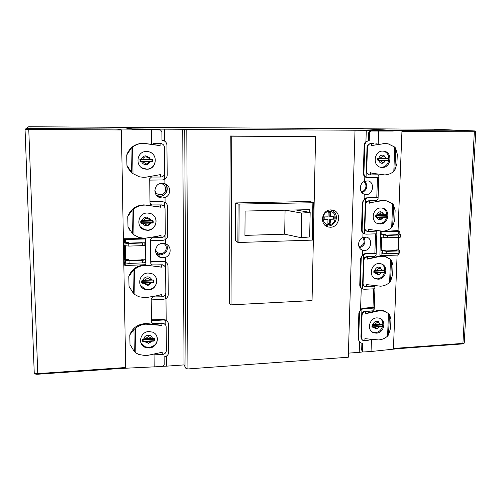 <?xml version="1.0" encoding="UTF-8"?>
<svg xmlns="http://www.w3.org/2000/svg" width="501" height="501" viewBox="0 0 501 501"><rect width="100%" height="100%" fill="white"/><g stroke="black" fill="none" stroke-linecap="round" stroke-linejoin="round"><path stroke-width="0.75" d="M160.257 207.145L143.9 204.865C135.928 205.335 130.561 209.199 127.799 216.47L127.974 226.621L132.389 233.504L133.974 234.906L139.153 237.549L144.62 238.282L157.533 236.272L161.009 235.307L161.034 237.668L152.21 237.737L150.457 239.39L150.738 262.042L163.119 261.578L150.732 261.409M164.453 174.454L164.497 179.464L162.311 179.959L149.724 180.097L149.705 178.707L151.471 177.028L160.414 177.035L160.389 174.617L146.298 177.122L143.787 177.335L139.491 176.828L133.003 173.653L131.394 172.231L126.928 165.399C128.156 168.843 130.254 171.655 133.235 173.834M127.799 216.47L132.013 210.395L133.567 209.074C136.66 206.562 140.192 205.247 144.169 205.128L146.467 205.047M149.091 348.007L145.29 347.4C137.255 344.588 140.155 331.662 148.872 331.549L152.517 332.119C160.652 334.868 157.834 347.844 149.091 348.007M156.7 335.92C158.322 342.327 155.711 346.178 148.866 347.475L145.008 346.717L140.806 342.628M154.421 354.188L162.537 354.476C164.885 354.088 166.163 352.754 166.376 350.468L166.157 326.896C166.069 325.318 165.292 324.21 163.833 323.577L161.904 323.352L161.929 325.625M140.249 161.704L139.879 159.606L140.405 159.067L152.06 159.111M160.414 177.035L160.733 177.035C163.169 176.765 164.503 175.406 164.723 172.958L164.485 147.563C164.322 145.472 163.238 144.138 161.228 143.562L153.594 143.655M157.37 143.461L156.744 143.443M150.118 223.089L147.72 225.068L146.956 225.174L143.743 223.246M156.469 145.008L143.054 143.236C134.982 143.643 129.546 147.557 126.753 154.984L131.011 148.528L132.583 147.156C135.715 144.639 139.297 143.367 143.324 143.324L158.592 145.422M149.987 201.552L162.531 201.709L149.993 201.934L150.012 203.318L151.809 204.972L150.569 204.489M145.816 259.117L141.846 259.261L142.228 259.887L128.863 260.376L128.532 259.731L124.743 259.712L125.244 260.376L129.076 260.871L142.578 260.382L145.722 259.706L145.622 244.588L144.883 245.396L142.372 245.665L128.826 246.091L124.981 245.678L124.48 245.108L124.743 259.712M161.266 325.387L145.791 324.153C141.921 324.416 138.476 325.807 135.458 328.312L133.942 329.539L129.822 334.893C132.521 327.93 137.756 324.16 145.528 323.571L148.033 323.696L148.258 324.191M161.078 267.114L144.726 264.96C136.854 265.486 131.55 269.306 128.826 276.414L128.995 286.321L133.354 293.248L134.926 294.632L138.909 296.749L145.428 297.719L158.184 295.509L161.61 294.5L161.948 296.786C164.328 296.435 165.624 295.095 165.837 292.759L165.612 268.599C165.505 266.864 164.635 265.687 163.007 265.06L164.773 266.263M128.826 276.414L132.99 270.709L134.525 269.438C137.581 266.927 141.069 265.574 144.989 265.386L157.464 266.363M151.49 341.231L148.534 343.129L145.484 341.613M142.616 341.256L142.466 339.459L142.973 338.933L145.265 338.789L148.428 336.522L151.628 338.394L153.907 338.25L154.421 338.707M143.919 338.876C144.382 336.634 145.804 335.394 148.177 335.163C150.012 335.194 151.346 335.983 152.191 337.53L152.479 338.344M152.066 341.194L148.634 343.385L144.651 341.663M140.975 223.02L140.762 221.073L141.282 220.54L152.492 220.271L152.987 220.59M145.265 338.789L151.628 338.394M164.497 179.464C166.232 178.5 167.127 177.028 167.196 175.037L166.933 145.265C166.733 142.729 165.418 141.119 162.988 140.43L161.986 140.324L161.898 131.7L160.452 129.941L151.346 129.853L151.515 143.925M158.617 145.428L157.095 145.115M157.151 145.133L156.537 145.033M167.835 322.093L165.725 320.045L163.458 319.55L163.689 319.982L151.471 320.678L151.196 298.577L152.918 296.949L161.635 296.799M120.09 368.492L162.524 366.456L164.19 364.715L164.128 356.869C166.958 356.399 168.499 354.789 168.756 352.04L168.511 324.397C168.417 322.538 167.522 321.21 165.818 320.415L165.869 325.512M156.838 143.468L153.632 143.662M160.069 143.474L160.095 145.929L159.174 145.578M160.395 143.474L157.264 143.43M164.51 141.025L164.403 129.164L132.37 128.901L122.927 127.248L118.656 127.141L122.814 127.392L131.538 129.152L114.635 129.014C118.724 129.101 120.979 129.421 121.399 129.972L25.05 129.383L28.689 126.747L118.443 127.298M129.822 334.893L129.991 344.55L134.299 351.52L135.846 352.886L138.764 354.489L146.223 355.704L162.205 352.247L162.224 354.495M161.028 325.324L159.869 325.149M143.63 220.484C144.332 219.043 145.409 218.292 146.881 218.223L149.83 219.726L150.156 220.327M150.976 220.302L150.519 219.256L146.624 217.102C144.376 217.259 142.942 218.392 142.322 220.515M142.66 223.271C143.536 224.868 144.895 225.7 146.737 225.763L148.014 225.575L150.82 223.07M145.616 238.608L123.778 238.739L124.38 239.403L125.331 239.509L145.547 238.964L145.616 238.608L145.891 264.691L125.789 265.492L125.751 263.157M123.778 238.739L124.248 264.578L124.843 265.373L125.789 265.492M158.949 206.813L158.184 206.637M141.977 282.977L141.626 281.005L142.14 280.472L153.212 279.99L153.719 280.36M146.53 151.49L148.478 151.703C158.535 153.488 156.919 169.62 146.762 169.232L144.62 168.987C134.681 167.096 136.397 151.039 146.53 151.49M145.584 242.014L141.601 242.133L141.983 242.691L128.569 243.11L128.237 242.534L124.436 242.515L124.937 243.104L128.782 243.542L144.852 242.86L145.584 242.014L145.547 238.964M159.237 206.857L158.917 206.781M142.785 159.061C143.493 157.602 144.589 156.851 146.073 156.813L148.91 158.203L149.398 159.036M158.228 206.681L157.765 206.569M144.457 280.372L147.663 278.105L150.901 280.09M161.034 237.668L161.353 237.656C163.758 237.349 165.067 235.996 165.286 233.604L165.054 208.842C164.923 206.938 163.952 205.679 162.136 205.072L163.52 205.754M159.8 207.001L159.268 206.875M160.264 207.151L159.813 207.013M162.136 205.072L151.809 204.972M151.778 204.94L161.936 204.909M149.398 161.76L147.307 163.739L146.148 163.94L142.854 161.792M157.815 206.612L146.699 205.266M145.891 264.691L145.847 261.672L145.121 262.587L142.616 262.9L129.114 263.394L125.288 262.931L124.787 262.292L124.843 265.373M162.286 201.521L165.512 202.673M162.531 201.709L164.71 202.197C166.451 203.099 167.372 204.533 167.472 206.493L167.729 235.495C167.666 237.436 166.777 238.889 165.067 239.866L164.979 235.169M148.114 273.026L151.252 273.471C160.007 275.976 157.508 289.897 148.334 289.897L145.027 289.409C136.378 286.829 138.965 272.97 148.114 273.026M161.071 267.102L157.533 266.463M161.335 267.215L161.309 264.885L163.007 265.06M29.997 126.966L34.481 126.866L29.997 126.966M163.019 140.437L161.98 140.261M159.832 325.074L148.033 323.696M149.993 201.934L149.724 180.097M165.574 294.187L165.618 298.784C167.309 297.801 168.186 296.36 168.248 294.469L167.998 266.175C167.904 264.265 166.996 262.887 165.274 262.036L165.324 267.177M147.557 230.322L144.802 229.959C135.52 227.686 137.712 212.781 147.332 213.025L149.905 213.351C159.305 215.536 157.201 230.51 147.557 230.322M153.607 215.48C159.017 220.528 154.784 230.322 147.332 230.047L144.538 229.627L140.33 226.828M151.346 129.853L132.796 129.69L131.538 129.152M119.169 368.517L121.893 368.367C124.317 368.141 125.582 367.859 125.695 367.509L121.399 129.972M154.189 367.058L154.032 354.27M151.64 322.581L153.243 323.533L161.904 323.352M153.243 323.533L152.517 323.402L151.484 321.918L151.471 320.678M128.995 286.321L129.496 287.555M150.738 262.042L150.757 263.388L151.916 264.891L161.309 264.885M129.934 230.485L127.974 226.621M160.721 207.333L160.696 204.94M126.753 154.984L126.928 165.399M165.017 235.069L165.067 239.866M164.71 202.197L164.76 207.376M150.814 282.89L147.739 284.881L144.62 283.165M152.536 264.991L151.033 264.202M164.453 179.439L164.409 174.555M141.846 259.261L141.858 259.9M152.504 264.948L162.806 264.791M165.28 267.083L165.23 261.979L163.119 261.578M160.239 143.43L161.391 143.599M145.747 261.679L145.108 261.704M145.515 244.588L144.877 244.613M141.601 242.133L141.614 242.703M166.927 263.269L165.18 261.791L162.881 261.265M165.618 298.784L163.489 299.291L151.214 299.905M164.716 207.276L164.666 202.16M150.194 159.03L149.599 157.802L145.816 155.817C143.637 155.936 142.203 157.02 141.507 159.067M141.67 161.798C142.503 163.627 143.925 164.597 145.935 164.697L147.701 164.347L150.15 161.76M149.736 152.079C158.717 155.279 155.993 169.57 146.536 169.094L141.946 167.86M151.74 280.059L151.377 279.145C150.5 277.667 149.179 276.903 147.413 276.865C145.102 277.059 143.668 278.249 143.123 280.428M143.655 283.209L147.526 285.313L148.321 285.232L151.459 282.865M155.517 276.74C159.055 281.963 154.59 289.628 148.108 289.484L144.751 288.902L140.311 285.163M163.689 319.982L165.818 320.415M132.627 129.621L159.806 129.859M163.458 319.55L151.459 319.801M165.574 298.715L165.537 294.287M150.475 240.749L162.906 240.367L165.023 239.816M165.624 325.043L163.633 323.208L162.023 322.963L153.212 323.471M165.825 325.418L165.781 320.339M147.263 265.11L147.488 265.474M392.765 226.183L393.567 204.984L395.126 210.426L394.769 219.72L392.765 226.183L391.694 227.535C388.989 229.84 385.964 231.055 382.601 231.199L368.918 229.452M370.421 172.676L370.345 174.93L369.394 174.874C367.653 174.379 366.751 173.152 366.682 171.204L366.262 171.123L366.062 177.26L367.083 177.623L378.794 177.586L378.837 176.296L377.698 174.786M393.567 204.984L392.59 203.826L386.64 200.832M382.658 325.738L382.827 324.329C382.864 321.855 382.038 319.926 380.347 318.548M376.401 333.152C384.286 333.033 386.86 320.083 379.357 318.154L376.94 317.866C369.062 317.941 366.438 330.867 373.878 332.846L376.401 333.152M372.03 331.887L375.712 332.689C378.969 332.113 381.211 330.071 382.451 326.571M365.768 313.732L365.561 311.622C363.488 311.954 362.311 313.206 362.035 315.367L361.321 337.499C361.353 339.052 362.041 340.098 363.394 340.636L367.358 340.467L371.31 339.503M388.006 158.059L378.211 158.084L377.735 158.579L377.685 160.057L378.455 160.596M369.97 202.918L380.81 200.588L385.707 200.588M372.343 202.341L381.543 200.782L386.778 200.863M378.23 217.403L380.892 219.194L383.672 217.271M367.083 177.623L365.417 177.085C364.002 176.202 363.294 174.862 363.288 173.07L364.164 145.259C364.283 143.449 365.085 142.096 366.563 141.194L369.218 140.725L369.481 132.684L371.066 131.024L378.631 131.062L378.186 144.094L375.863 143.774M372.569 173.321L384.63 174.912C388.024 174.836 391.087 173.647 393.817 171.348L394.901 170.027L396.917 163.733L397.287 154.22L395.652 148.196L394.732 147.075L388.031 143.749L383.566 143.731L374.404 145.115M368.554 229.295L368.479 231.5L367.339 231.418C365.736 230.898 364.91 229.74 364.853 227.93L365.605 204.752C365.887 202.492 367.089 201.227 369.206 200.964L376.583 200.688L378.048 199.097L378.092 197.82L367.258 198.014L365.486 198.54C363.945 199.442 363.106 200.813 362.974 202.655L362.117 229.84L361.503 229.608L362.361 202.473L362.974 202.655M376.583 200.688L378.048 199.097M398.495 249.836L399.779 250.306L399.692 250.744L398.145 250.938L386.816 251.37L381.198 250.519L384.561 250.394L385.845 250.938L397.099 250.525L395.752 249.974L398.495 249.836L398.984 237.405M365.987 313.62L379.745 310.689L384.254 311.215L388.444 313.457L389.409 314.44L390.955 319.037L390.617 327.917L388.638 334.687L389.409 314.44M390.674 281.055L391.463 260.345L393.016 265.348L392.671 274.429L390.674 281.055L389.615 282.445C386.947 284.743 383.948 285.99 380.628 286.196L366.726 284.606L366.657 286.76L365.342 286.653C363.864 286.127 363.106 285.025 363.068 283.347L362.661 283.121L362.58 288.996C361.115 288.225 360.376 286.96 360.363 285.188L361.202 258.622C361.334 256.825 362.16 255.466 363.688 254.552L362.661 283.121M386.071 214.741L386.653 216.77L386.252 217.209L376.671 217.447L376.821 217.027L386.415 216.789L386.252 217.209L376.508 217.434L376.232 215.53L375.781 215.386L375.731 216.833L376.163 217.302M391.463 260.345L390.492 259.267L384.424 256.199L386.653 257.032M379.802 323.984L378.449 321.655L376.533 321.197C374.767 321.51 373.602 322.644 373.038 324.604M373.308 327.209L376.076 328.863L377.416 328.506M374.485 327.134L377.015 328.562L379.633 326.809M382.225 324.304L379.877 324.178L378.956 322.92L377.215 322.425L374.422 324.516L372.462 324.635L371.955 326.502L372.487 327.09M385.826 214.666L376.245 214.898L375.781 215.386M379.877 324.178L374.422 324.516M381.198 250.519L381.681 237.073L387.323 237.793L400.23 237.249L400.405 234.531L399.134 234.011L396.36 234.23L397.713 234.719L386.428 235.069L385.144 234.587L381.762 234.693L381.862 231.875L380.735 231.581L397.738 230.598L399.247 231.174L398.84 231.305L381.862 231.875M372.243 173.252L370.959 172.914M359.862 342.321L358.058 338.864L358.873 312.918L361.196 308.979L363.043 308.297L373.001 307.32L373.64 288.826M373.001 307.32L374.26 308.077L374.973 287.53L374.053 286.196L366.657 286.76M358.058 338.864L358.647 339.296L359.474 313.307C359.599 311.547 360.413 310.207 361.922 309.286L360.927 337.211L362.392 340.066M371.711 145.766L373.715 145.19M373.533 143.655L371.379 143.662L371.304 145.948M371.379 143.662L373.239 143.63M434.104 129.208L361.747 128.776M388.638 334.687L387.586 336.108C384.943 338.407 381.981 339.684 378.693 339.947L364.941 338.663L364.872 340.768M366.5 313.357L367.277 313.15M367.189 313.094L367.571 313.069M372.594 145.484L373.377 145.265M373.508 145.277L373.871 145.209M376.884 214.879C377.503 212.981 378.675 211.929 380.403 211.741L382.069 212.161L383.597 214.196M382.363 218.749L380.115 219.757C378.606 219.751 377.547 218.981 376.946 217.44M383.829 214.716L382.651 213.194L381.111 212.768L378.255 214.848M366.168 177.279C364.678 176.415 363.92 175.049 363.908 173.189L364.791 145.321C365.141 142.528 366.607 140.994 369.199 140.725L368.448 140.656L368.723 132.633L370.214 130.98L371.066 131.024M398.314 254.903L397.907 255.059L397.976 253.255M380.735 231.581L379.89 255.328L381.01 255.679L397.907 255.059M370.965 202.636L372.168 202.291M382.845 151.083C373.965 150.676 372.137 166.1 380.892 167.347L382.269 167.478C391.156 167.835 392.928 152.385 384.098 151.196L382.845 151.083M371.097 143.662C368.955 143.893 367.74 145.158 367.452 147.469L367.026 147.426C367.314 145.121 368.529 143.85 370.665 143.624M366.682 171.204L367.452 147.469M362.361 202.473L364.734 198.44L366.626 197.845L376.79 197.482L378.092 197.82L378.794 177.586M385.876 158.053L384.555 156.387L383.127 155.999L380.24 158.072M384.054 270.058L381.831 270.077L380.785 268.686L379.138 268.223L376.32 270.315L374.335 270.402L373.871 270.891L373.821 272.3L374.429 272.888M381.831 270.077L376.32 270.315M400.324 234.919L387.405 235.457L381.762 234.693M364.853 227.93L364.44 227.78L365.486 198.54M370.001 202.93L370.69 202.711M376.495 200.663L368.68 200.813C367.114 200.932 365.999 201.759 365.335 203.306M380.171 160.602L382.902 162.581L385.757 160.57M380.81 200.588L381.543 200.782M381.01 255.679L381.111 252.886L386.734 253.694L398.057 253.249L399.604 253.061L399.685 252.636M378.862 263.551C370.671 263.482 368.273 277.178 376.145 278.951L378.311 279.195C386.515 279.22 388.857 265.505 380.923 263.776L378.862 263.551M368.83 258.61L378.844 256.199L379.564 256.512L367.571 259.098L367.365 256.932C365.267 257.232 364.077 258.491 363.801 260.702L363.068 283.347M379.564 256.512L385.519 256.675M434.592 129.396L437.861 129.415L434.592 129.396M391.632 130.467L407.106 130.623C403.994 130.667 402.272 130.936 401.94 131.431L474.334 131.801L462.918 343.398L464.239 343.104L462.655 343.943L462.918 343.398L393.442 348.464L398.439 348.608M367.471 313L368.63 312.812M368.46 312.705L378.906 310.182L383.127 310.545L386.246 312.023M376.79 197.482L377.478 177.598M375.537 233.854L374.873 253.03L364.816 253.706L362.943 254.351L360.595 258.334L359.762 284.85C359.768 286.559 360.463 287.806 361.847 288.595M386.265 217.202L386.822 215.449C386.791 211.835 385.325 209.399 382.438 208.128M380.265 223.985C388.801 224.172 390.88 209.618 382.501 208.14L380.835 207.971C372.306 207.74 370.17 222.269 378.48 223.803L380.265 223.985M377.597 223.521L379.558 223.747C383.278 223.239 385.651 220.91 386.678 216.764M400.23 237.249L400.312 236.873M364.44 227.78L364.352 233.792C362.874 232.971 362.129 231.656 362.117 229.84M369.412 203.187L369.488 200.957M383.566 143.731L374.222 145.096M376.332 272.901L378.931 274.504L381.63 272.669M367.64 256.919L374.66 256.437L376.107 254.834L376.151 253.587L364.816 253.706M374.66 256.437L376.107 254.834M358.647 339.296C358.678 341.168 359.511 342.427 361.14 343.079L362.624 343.26L362.386 350.625L363.269 351.971L371.047 351.52L371.46 339.515M371.047 351.52L397.738 348.69M395.727 250.575L395.752 249.974M378.844 256.199L384.424 256.199M366.331 172.407L369.394 174.874M363.688 254.552L365.436 253.988M374.573 256.399L366.838 256.694C365.298 256.838 364.196 257.671 363.538 259.192M374.873 253.03L376.151 253.587L376.884 232.552L375.882 231.143L368.479 231.5M366.262 171.123L367.026 147.426M396.341 234.762L396.36 234.23M362.58 288.983L364.29 289.29L374.93 288.758M378.875 158.078C379.526 156.212 380.704 155.21 382.407 155.078L383.929 155.473L385.469 157.239M384.843 161.829L382.113 163.288C380.51 163.22 379.42 162.324 378.85 160.608M380.754 167.321L381.543 167.359C385.839 166.783 388.288 164.034 388.889 159.093C388.776 154.778 386.91 152.116 383.29 151.102L383.246 151.095M374.936 270.371C375.531 268.442 376.696 267.352 378.443 267.096L380.246 267.54L381.699 269.757M379.871 274.304L378.167 274.93L375.099 272.957M374.679 278.343L377.61 278.844C381.073 278.305 383.378 276.145 384.543 272.362M384.63 271.949L384.799 270.509C384.818 267.521 383.71 265.336 381.474 263.952M378.837 176.296L377.748 174.793L370.345 174.93M382.82 143.662L386.453 143.574M363.043 308.297L363.657 308.679L361.922 309.286M393.442 348.464L397.099 255.09M398.051 230.717L401.94 131.431M362.624 351.477L361.678 350.086L362.386 350.625M361.897 343.248L361.678 350.086M364.296 233.773L363.613 233.485C362.21 232.652 361.509 231.362 361.503 229.608M391.613 130.993L370.214 130.98M376.84 233.817L366.081 234.149L364.352 233.792M363.657 308.679L374.26 308.077L374.216 309.236L372.694 310.858L365.047 311.296C363.519 311.465 362.43 312.298 361.778 313.795M372.694 310.858L365.836 311.603M372.782 310.908L374.216 309.236M378.631 131.062L393.172 131.08L394.162 130.598M367.966 258.911L367.571 259.098M367.941 258.898L368.523 258.66M376.921 310.545L377.629 310.977M362.73 284.299L364.465 286.24M374.973 287.53L374.272 286.284M376.884 232.552L375.982 231.174M364.509 229.007L366.732 231.199M391.776 131.005L393.172 131.08M157.64 255.692L157.615 254.934M364.678 194.344L366.381 194.57C373.377 194.689 374.93 181.976 368.028 180.899L364.665 181.293L364.816 176.659M365.091 194.457L364.252 194.2L364.108 198.878M358.14 336.115L358.804 315.129M118.249 127.298L361.165 128.588L391.638 130.348L391.613 131.005M364.077 148.089L363.363 170.584M365.93 141.62L366.294 130.285L182.74 129.264L184.049 364.897L185.977 368.536L184.744 129.515M359.536 342.108L359.211 352.353L348.427 353.124M361.259 288.213L360.582 309.424M359.843 282.101L360.526 260.633M363.018 233.084L362.874 237.58C357.426 239.603 357.157 248.552 362.467 250.187L362.323 254.79M361.584 226.991L362.279 205.015M364.665 181.293C359.154 183.26 358.885 192.415 364.252 194.2M366.294 130.285L391.638 130.348M330.823 209.906C321.492 209.656 319.218 225.225 328.293 227.009L330.384 227.235C339.728 227.429 341.933 211.829 332.77 210.113L330.823 209.906M231.011 304.871L312.048 300.594L315.586 136.472L230.216 135.99L229.521 303.287L231.011 304.871L231.763 136.191L230.216 135.99M355.015 130.479L348.308 357.226L187.931 368.943L185.977 368.536M362.874 237.58L366.538 237.161C373.076 238.395 371.291 250.394 364.571 250.481L362.467 250.187M375.136 278.525L375.669 278.8M359.211 352.353L363.068 351.877M325.663 225.776L326.677 225.863M332.551 210.558L331.718 209.938M238.1 204.089L235.714 202.93L310.157 201.521L313.419 202.636L312.881 202.748L312.085 240.129L238.927 242.484L237.875 242.371L238.1 204.089L312.881 202.748M237.875 242.371L235.508 240.73L235.714 202.93M312.624 239.973L312.085 240.129M315.586 136.472L231.763 136.191M244.933 235.357L284.812 234.192L244.933 235.382L245.108 211.053L309.718 209.656L309.662 212.343M309.662 209.656L309.612 212.33M285.075 210.188L284.7 234.174M301.765 213.088L301.295 237.768L309.662 236.923L310.169 212.424L301.765 213.088L285.188 210.188M295.765 209.957L310.169 212.424M284.812 234.192L301.295 237.768M166.514 356.067L166.608 366.15L184.049 364.897M166.608 366.15L163.257 366.244M132.37 128.901L132.377 129.515M164.91 183.735L162.249 183.26C153.807 182.878 152.129 195.897 160.351 197.732L162.393 198.008L165.036 197.526C171.217 195.415 171.148 185.689 164.91 183.735L164.867 179.258M165.036 197.526L165.086 202.391M165.43 239.653L165.468 243.855C171.63 245.64 171.699 255.128 165.593 257.307L165.643 262.217M165.981 298.571L166.182 320.289M164.403 129.164L182.74 129.264M165.468 243.855L162.844 243.417C154.809 243.123 152.767 255.203 160.445 257.401L162.982 257.802L165.593 257.307M118.242 127.097L118.656 127.141M333.641 216.714L333.578 218.943L329.764 219.037L329.671 223.045L327.892 223.095M329.921 212.781L329.827 216.582L334.217 216.701L334.154 219.156L330.328 219.256L330.228 223.271L327.886 223.333L327.986 219.313L324.153 219.181M330.228 223.271L329.671 223.045M330.328 219.256L329.764 219.037M334.154 219.156L333.578 218.943M327.986 219.313L324.147 219.407L324.21 216.939L328.049 216.852L328.142 212.819L330.491 212.762L330.391 216.789M132.389 233.504L132.013 210.395M133.974 234.906L133.567 209.074M140.405 159.067L140.631 161.309L152.003 161.253L151.985 159.656L139.879 159.606M152.473 161.222L152.035 159.105L140.537 159.143L140.011 159.675L140.036 161.278L140.631 161.309L140.581 161.81L151.947 161.754L152.473 161.228L152.003 161.253L151.96 161.748L152.379 161.241L152.36 159.644L151.759 159.024M131.394 172.231L131.011 148.528M133.003 173.653L132.583 147.156M141.282 220.54L140.9 221.235L141.482 221.292L141.42 220.697L152.492 220.271M153.882 280.748L153.813 282.32L153.882 280.723L153.362 280.241L153.431 280.854L142.34 281.337L142.328 283.265L153.412 282.777L153.813 282.32L153.412 282.777L142.334 283.259M153.4 280.021L153.794 280.798L153.431 280.854L153.45 282.37L141.783 282.777L142.115 283.234M153.193 222.494L152.736 222.576L152.717 221.016L141.482 221.292L141.507 222.851L140.919 222.795L141.457 223.302L152.692 223.02L152.736 222.576L141.507 222.851L141.47 223.302L152.686 223.02L153.193 222.507L153.174 220.954L152.717 221.016L152.648 220.427L153.174 220.935M152.454 159.625L151.884 159.036M133.354 293.248L132.99 270.709M134.926 294.632L134.525 269.438M148.177 335.163L148.428 336.522M142.973 338.933L142.491 340.943M153.907 338.25L154.058 338.582L143.111 339.265L143.198 341.388L154.145 340.699L154.126 339.215L143.173 339.903L142.466 339.459M140.762 221.073L140.787 222.632M25.971 128.463L28.732 128.532L37.769 373.614C35.59 373.702 34.412 373.42 34.237 372.769L25.05 129.39M154.571 339.039L154.126 339.215L154.058 338.582L154.571 339.039M140.574 161.81L139.898 161.209M146.737 225.763L146.956 225.174M141.645 282.526L141.758 281.249L142.34 281.337L142.271 280.723L141.626 281.005M128.826 246.091L128.782 243.542M142.334 243.135L142.372 245.665M37.819 374.184L37.769 373.614L125.695 367.509M153.212 279.99L142.14 280.472M125.288 262.931L125.244 260.376M129.114 263.394L129.076 260.871M135.846 352.886L135.458 328.312M114.635 129.014L28.732 128.532M145.49 242.534L145.522 245.083M145.722 259.706L145.753 262.236M134.299 351.52L133.942 329.539M124.981 245.678L124.937 243.104M124.38 239.403L124.436 242.515M142.917 341.707L143.198 341.388L142.622 341.275L143.167 341.757L154.114 341.062L154.59 340.523L154.571 339.077M125.331 239.509L125.388 242.622M125.444 245.878L125.695 259.837M147.526 285.313L147.739 284.881M153.901 282.27L153.419 282.764M142.578 260.382L142.616 262.9M162.224 323.333L162.023 322.963M143.167 341.757L154.114 341.062L154.59 340.561M145.935 164.697L146.148 163.94M391.694 227.535L392.59 203.826M378.211 158.084L388.363 158.103L388.544 158.623L388.494 160.101L378.794 160.145L378.844 158.667L388.789 158.617L388.313 160.558L378.606 160.614M387.893 158.04L388.789 158.598M393.817 171.348L394.732 147.075M394.901 170.027L395.721 148.334M375.731 216.833L376.821 217.027L376.871 215.58L376.232 215.53L376.696 215.035L376.871 215.58L386.709 215.324L386.29 214.804L376.245 214.898M373.821 272.3L374.266 272.519L374.31 271.104L374.773 270.615L374.948 271.179L384.436 270.765L384.242 272.55L374.773 272.964M373.871 270.891L374.948 271.179L374.692 272.97L384.242 272.55L384.624 272.137L374.266 272.519L374.566 272.951M388.795 158.617L388.3 160.564L378.581 160.614L378.142 160.12L378.192 158.642L378.844 158.667L378.668 158.147L377.735 158.579M377.685 160.057L378.794 160.145L378.624 160.608L378.042 160.539M389.615 282.445L390.492 259.267M376.533 321.197L377.215 322.425M381.831 324.053L382.276 324.341L372.462 324.635M398.84 231.305L398.727 234.155M358.873 312.918L359.474 313.307M464.277 342.471L475.7 131.794L474.334 131.801L473.965 130.986L474.854 130.949L434.06 129.208M475.706 131.75L475.167 130.968M373.076 143.655L372.75 143.624M372.919 327.216L382.269 326.646L372.663 327.209L372.437 325.412L372.894 324.924L373.063 325.506L382.451 324.917L382.401 326.295L373.02 326.89L373.063 325.506L372.005 325.124M380.403 211.741L381.111 212.768M380.115 219.757L380.892 219.194M363.908 173.189L363.288 173.07M364.164 145.259L364.791 145.321M374.335 270.402L384.386 270.214L384.636 272.062L384.273 272.531M366.626 197.845L367.258 198.014M383.804 269.989L384.436 270.765L383.929 270.001M387.405 235.457L387.323 237.793M398.677 237.418L398.771 235.088M365.605 204.752L365.185 204.627M386.666 216.714L386.716 215.324L385.927 214.678M369.206 200.964L368.68 200.813M398.057 253.249L398.145 250.938M387.586 336.108L388.444 313.457M361.321 337.499L360.927 337.211M407.106 130.623L473.965 130.986M462.486 343.924L396.329 348.796M382.733 251.001L382.651 253.343M383.309 235.126L383.221 237.48M360.363 285.188L359.762 284.85M360.595 258.334L361.202 258.622M368.723 132.633L369.481 132.684M372.663 327.209L373.02 326.89L371.955 326.502M398.602 237.418L398.113 249.886M388.795 158.598L388.438 158.116M378.167 274.93L378.931 274.504M386.816 251.37L386.734 253.694M378.318 274.861L378.687 274.842M382.651 326.145L382.701 324.773L382.276 324.341L382.639 326.226M382.639 326.251L382.319 326.602M365.561 311.622L365.047 311.296M362.035 315.367L361.634 315.11M367.365 256.932L366.838 256.694M363.801 260.702L363.388 260.507M382.113 163.288L382.902 162.581M155.554 249.548C156.4 252.116 158.191 253.443 160.94 253.525C166.2 253.594 168.367 245.891 163.758 243.461M156.024 253.337L158.291 254.558L160.796 254.903C166.482 253.468 168.455 249.974 166.72 244.419M361.221 191.576C365.949 191.551 367.84 183.967 363.645 181.825M154.803 190.167C155.523 193.042 157.37 194.576 160.333 194.751C167.434 194.908 167.34 183.328 160.22 183.673L159.656 183.71M156.669 195.459L160.126 196.273M158.159 196.035L160.176 196.267C166.407 196.417 169.726 187.8 164.979 183.761M358.948 246.605L359.317 246.605C364.196 244.989 365.335 242.002 362.749 237.637M187.931 368.943L186.798 129.559M239.159 204.176L238.927 242.484M325.086 225.312L328.424 226.02M329.351 211.472C321.298 211.341 320.984 225.162 329.025 224.611C337.023 224.717 337.392 210.99 329.351 211.472M145.008 346.717L145.29 347.4M151.509 338.156L152.191 337.53M154.114 341.062L154.502 340.624L154.126 338.288M152.692 223.02L153.106 222.544L153.087 220.985L152.655 220.29M34.701 373.458C34.989 374.065 36.028 374.322 37.807 374.228L121.893 368.367M144.538 229.627L144.802 229.959M144.852 242.86L144.883 245.396M145.083 260.069L145.121 262.587M165.424 319.914L165.631 320.277M144.751 288.902L145.027 289.409M140.455 161.798L151.96 161.748M163.633 323.208L163.833 323.577M148.321 285.232L148.127 284.844M151.377 279.145L150.695 279.696M148.014 225.575L147.72 225.068M150.519 219.256L149.83 219.726M147.701 164.347L147.307 163.739M149.599 157.802L148.91 158.203M392.684 226.339L393.498 204.865M394.819 170.177L395.652 148.196M376.057 217.29L376.445 217.415M390.598 281.224L391.394 260.232M376.076 328.863L376.99 328.568M399.115 234.111L399.228 231.268M382.069 212.161L382.651 213.194M380.334 219.739L381.236 219.162M398.364 253.237L398.295 255.009M386.653 216.77L386.709 215.324M399.604 253.061L399.692 250.744M388.557 334.862L389.34 314.346M384.254 311.215L383.127 310.545M387.968 158.053L388.4 158.109M380.246 267.54L380.785 268.686M378.18 274.93L379.1 274.492M388.313 160.558L388.732 160.095M384.674 270.728L384.624 272.137M381.981 324.072L382.689 324.873M378.844 274.798L378.405 274.817M383.29 151.102L384.098 151.196M383.929 155.473L384.555 156.387M382.539 163.251L383.422 162.531M375.575 278.662L376.145 278.951M373.345 332.482L373.878 332.846M377.879 223.596L378.48 223.803M378.956 322.92L378.449 321.655M362.073 192.722C367.158 189.848 368.11 186.009 364.922 181.187M160.176 196.267C166.269 196.185 169.369 187.737 164.716 183.667M359.549 247.813C364.697 245.759 366.162 242.221 363.926 237.192M361.334 249.623L362.956 250.337M326.264 226.17L328.293 227.009M313.35 202.711L312.555 240.079M157.27 195.352L160.351 197.732M157.414 253.4L160.445 257.401M326.445 225.807L328.587 226.02C335.538 225.506 340.893 214.597 330.967 209.906"/></g></svg>
